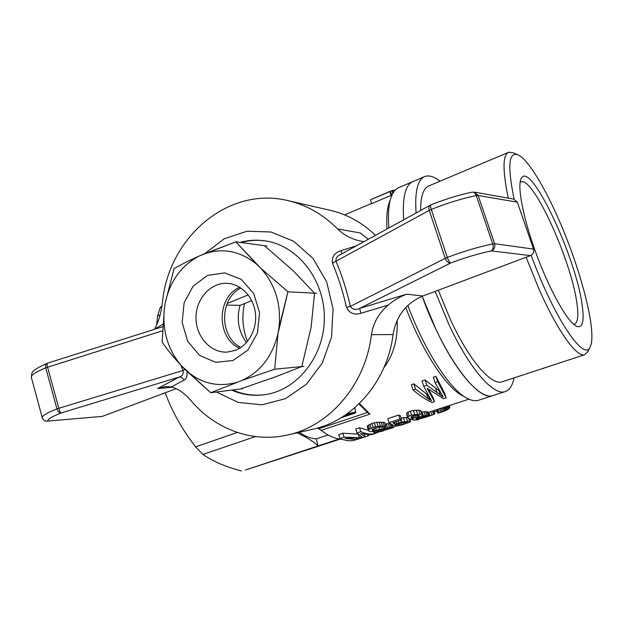 <?xml version="1.0" encoding="UTF-8"?>
<svg xmlns="http://www.w3.org/2000/svg" width="623" height="623" viewBox="0 0 623 623"><rect width="100%" height="100%" fill="white"/><g stroke="black" fill="none" stroke-linecap="round" stroke-linejoin="round"><path stroke-width="0.93" d="M316.679 293.293L287.951 291.805L278.006 333.469L274.681 369.205L241.553 380.622L210.699 392.724L181.215 365.584C173.762 357.54 167.4 349.729 162.136 342.159L164.417 308.05L165.282 302.755C170.048 281.051 181.355 265.476 199.204 256.03L235.868 241.833L266.808 246.015M303.985 366.386L274.681 369.205L241.553 380.622C260.367 372.04 272.524 356.325 278.006 333.469L274.681 369.205L301.797 366.597L275.444 376.86L240.268 389.009L210.699 392.724L184.704 369.229C200.061 383.316 217.482 387.677 236.95 382.32C217.482 387.677 200.061 383.316 184.704 369.229L181.215 365.584C167.696 349.417 162.097 330.237 164.417 308.05L165.282 302.755L174.09 268.575C181.285 264.479 189.657 260.297 199.204 256.03L203.643 254.106C222.613 247.448 240.346 250.898 256.84 264.448L260.585 268.046C275.327 284.361 281.448 304.312 278.964 327.9L278.006 333.469C272.524 356.325 260.367 372.04 241.553 380.622L210.699 392.724L242.659 388.705M240.852 347.447C219.156 337.082 219.203 298.339 240.922 288.021M235.221 350.383L227.333 352.096C210.667 353.186 195.832 336.607 196.004 317.683C195.879 298.752 210.753 282.211 227.418 283.348C241.226 284.111 253.545 297.023 255.391 313.073C257.33 329.108 248.421 345.415 235.221 350.383L227.333 352.096C210.667 353.186 195.832 336.607 196.004 317.683C195.879 298.752 210.753 282.211 227.418 283.348C241.226 284.111 253.545 297.023 255.391 313.073C257.33 329.108 248.421 345.415 235.221 350.383M260.585 268.046L287.951 291.805L278.964 327.9C281.448 304.312 275.327 284.361 260.585 268.046L287.951 291.805L314.537 293.184L293.597 271.114L264.495 245.703L235.868 241.833L260.585 268.046M232.979 360.499L215.69 362.337L199.547 355.39L187.64 341.186L182.165 322.527L184.089 302.965L193.083 286.183L207.514 275.428L224.669 272.897L241.187 279.291L253.709 293.503L259.565 312.715L257.494 332.97L247.954 350.056L232.979 360.499L215.69 362.337L199.547 355.39L187.64 341.186L182.165 322.527L184.089 302.965L193.083 286.183L207.514 275.428L224.669 272.897L241.187 279.291L253.709 293.503L259.565 312.715L257.494 332.97L247.954 350.056L232.979 360.499M204.819 253.608L224.303 238.718L247.058 231.203L270.989 232.005L293.768 241.311L313.019 258.428L326.639 281.76L333.064 308.922L331.553 337.043L322.278 363.092L306.321 384.336L285.474 398.665L261.979 404.818L238.22 402.427L216.469 391.999M240.104 242.402C248.211 240.166 256.45 239.637 264.822 240.821C297.358 245.197 324.552 279.361 324.349 317.839C324.458 356.325 297.179 390.419 264.627 394.717C253.211 396.251 242.207 394.709 231.624 390.091M241.062 242.534C249.005 240.346 257.073 239.793 265.281 240.883M265.094 394.647C253.841 396.072 243.009 394.515 232.589 389.975M227.154 303.487L248.195 294.936M251.747 300.66L240.057 305.363L226.531 305.052M472.032 192.203L472.234 192.149C473.932 191.954 475.279 193.099 476.276 195.591C462.305 198.418 447.298 203.036 431.272 209.437C430.446 206.789 430.337 205.271 430.945 204.858L431.023 204.842M340.384 254.643L340.259 254.706C337.113 256.037 335.688 258.218 335.984 261.232L429.224 210.395L445.219 258.358L350.352 306.423C352.61 309.608 355.702 310.27 359.642 308.416L450.647 263.015C448.311 263.007 446.496 261.458 445.219 258.358L447.306 257.455C463.543 251.326 478.69 246.817 492.762 243.936C493.611 247.191 493.151 249.512 491.391 250.905C478.783 253.514 465.202 257.556 450.647 263.015C449.565 262.47 448.451 260.616 447.306 257.455L431.272 209.437L429.224 210.395C428.507 207.825 428.904 206.057 430.415 205.107L430.797 204.959M388.238 305.099L360.873 313.283L359.642 308.416L406.64 294.181C399.623 296.875 393.495 300.512 388.238 305.099C378.971 312.816 373.364 322.675 371.409 334.676C365.584 384.617 329.551 426.171 287.67 434.963C252.214 443.155 214.974 429.076 191.183 400.838C184.361 393.035 177.726 388.402 171.27 386.945L165.484 386.634L157.635 388.534L179.081 377.11C182.298 376.222 183.621 374.01 183.069 370.475L184.984 369.509M533.576 249.107L494.607 243.718L492.762 243.936L476.276 195.591L478.153 195.482L474.259 192.102L513.671 199.095L517.316 202.179L533.576 249.107C534.277 252.081 533.249 254.246 530.477 255.609L422.924 295.995C406.141 303.121 396.189 315.97 393.082 334.551C387.257 381.673 352.852 420.837 312.769 429.278L287.67 434.963M319.77 427.401L322.94 426.35M186.947 371.487C187.476 376.058 186.503 378.948 184.011 380.162C182.897 377.912 181.254 376.892 179.081 377.11L61.256 412.924C51.756 416.709 47.34 419.388 48.002 420.953C45.191 421.444 43.291 420.424 42.317 417.885C41.5 416.117 46.375 413.111 56.934 408.867C57.853 411.523 59.294 412.878 61.256 412.924C60.408 412.496 59.59 410.923 58.796 408.221L47.574 367.157C46.974 364.837 46.935 363.505 47.473 363.178L162.517 326.795M176.192 388.651L102.289 416.398L47.138 421.14L102.289 416.398M47.364 363.232L47.083 363.318C45.674 364.042 45.222 365.537 45.728 367.819C35.293 372.274 30.511 375.498 31.384 377.491L31.843 373.138C33.712 371.339 30.792 370.903 46.826 363.435M154.411 329.365L154.527 329.162C158.452 322.262 161.092 313.338 162.447 302.389C168.381 237.854 227.862 185.849 287.958 200.622C306.555 204.951 323.111 214.398 337.619 228.96C344.651 235.829 353.42 240.065 363.918 241.685M368.357 239.255L360.304 232.955L337.619 228.96M342.043 253.725L340.913 250.734L356.582 245.727M154.527 329.162L162.665 324.388M184.011 380.162L171.27 386.945M360.873 313.283C354.199 315.285 349.41 313.307 346.505 307.357C343 291.868 338.32 277.142 332.48 263.179C331.514 256.972 334.325 252.821 340.913 250.734M393.082 334.551L371.409 334.676M346.505 307.357L350.352 306.423C346.816 290.591 342.027 275.53 335.984 261.232L332.48 263.179M240.057 305.363C236.288 319.046 238.422 331.452 246.459 342.572M287.958 200.622L330.307 210.333C347.151 214.25 362.212 222.582 375.49 235.323M301.797 366.597L311.103 327.316L314.537 293.184M181.215 365.584C173.762 357.54 167.4 349.729 162.136 342.159L164.417 308.05C162.097 330.237 167.696 349.417 181.215 365.584M239.684 348.195C216.329 338.515 216.376 296.898 239.754 287.273M235.868 241.833L256.84 264.448C240.346 250.898 222.613 247.448 203.643 254.106L235.868 241.833M165.282 302.755C170.048 281.051 181.355 265.476 199.204 256.03C189.657 260.297 181.285 264.479 174.09 268.575L165.282 302.755M435.921 329.279L422.153 296.291C444.059 357.205 478.511 402.489 493.167 395.496C481.166 400.285 456.9 374.034 435.921 329.279M403.688 219.81C402.209 197.218 405.409 184.431 413.275 181.449C405.409 184.431 402.209 197.218 403.688 219.81M513.983 377.92C512.55 385.489 509.676 390.037 505.362 391.556C493.805 396.197 469.921 369.641 448.965 324.591L435.166 291.4M416.086 212.988C414.653 191.393 417.628 179.214 425.011 176.441C429.177 175.063 434.169 176.652 440.002 181.207M520.119 182.36L520.992 181.885C533.319 176.434 571.859 261.948 576.984 303.868C578.658 315.939 577.801 322.706 574.437 324.194L573.674 324.326M438.265 290.232L450.834 320.526C469.882 361.55 491.711 386.011 502.302 381.751L584.787 354.689C577.062 358.046 557.733 331.638 538.864 288.761L526.108 257.244M508.228 152.471L429.107 185.802C423.492 187.85 420.65 196.089 420.58 210.519M514.139 199.196C507.332 166.201 508.602 151.42 517.939 154.847C527.915 159.13 545.086 187.578 559.976 222.333C581.695 272.243 597.402 333.648 590.106 346.941C584.413 362.516 554.127 318.252 531.17 255.29M582.17 305.215C584.452 321.359 582.622 328.414 576.672 326.366C568.121 322.73 550.709 292.475 537.119 256.193C523.484 219.927 516.926 186.347 521.163 178.575C530.103 159.247 576.174 257.385 582.17 305.215M588.011 351.31L584.787 354.689M508.29 198.137C502.457 169.986 502.621 154.691 508.773 152.246L512.846 152.674L517.939 154.847M389.959 200.645C387.265 207.038 386.26 216.493 386.945 229.023M405.76 307.505C422.215 351.372 446.489 387.911 462.663 395.784L465.576 397.435M383.854 367.772C393.456 355.149 397.895 339.333 397.178 320.323M359.393 403.494L369.992 414.1L367.547 412.465L358.934 403.945M317.777 427.993L321.086 430.376L369.992 414.1M321.086 430.376L326.164 433.873C331.872 437.33 337.144 439.122 341.98 439.27M391.665 195.015L391.042 195.42L389.78 191.588L390.411 191.214L391.665 195.015M381.549 194.944L370.459 199.812L371.697 203.62L391.042 195.42M389.297 428.094L389.437 428.538L389.422 428.087L387.872 428.211L373.784 431.552L370.763 431.692L368.816 431.108L367.181 426.599L367.438 425.891L371.962 423.438L376.783 422.308L384.687 422.487L385.91 426.342L383.114 427.308L379.532 427.191L375.108 428.126L372.001 429.644L372.429 430.509L372.126 429.559M385.185 424.061L390.115 423.453M356.317 438.608L356.605 439.526L353.856 440.422C349.667 441.193 345.025 440.554 339.932 438.499L338.717 434.589L342.852 433.226L357.96 434.083M339.932 438.499L344.075 437.144L359.378 437.743L362.345 437.338L356.995 432.93L355.764 428.99L359.557 427.744L368.349 430.291M426.833 385.279L425.12 380.007L422.012 381.066L423.726 386.33L426.833 385.279L443.171 396.898L435.002 382.53L433.281 377.242L435.929 376.339L444.736 393.549L446.154 397.887L443.553 398.743L427.098 388.215L434.488 401.726L433.078 397.412L428.741 389.593M434.488 401.726L432.027 402.536C425.782 399.616 419.45 395.41 413.018 389.936L411.328 384.695L413.812 383.846L428.39 395.379M425.12 380.007L439.604 391.057M406.344 422.16L406.648 423.11L407.73 422.62L406.975 422.145L401.57 422.659L393.814 425.587L389.025 422.612L387.755 418.633L398.65 415.058L400.433 415.907L401.695 419.847L392.763 422.76L395.223 424.271L394.554 422.176M401.095 417.971L407.738 417.465M413.197 418.718L409.911 418.96L407.933 418.064L406.671 414.124L406.718 413.15L407.894 412.099L413.368 410.378L418.765 410.23L421.195 410.993L422.596 415.284L420.992 416.351L423.367 415.876L422.129 412.044L424.076 411.772L427.892 411.896L429.115 415.65L424.31 417.636L415.525 420.034L412.831 420.027L412.457 418.843M421.584 412.153L422.129 412.044M328.041 434.963L316.219 438.865L318.096 445.912L339.224 439.013M318.742 428.764L367.547 412.465M421.911 418.181L425.961 416.522L422.371 416.623L418.376 417.535L415.907 419.092L421.911 418.181L421.467 416.803M422.846 416.569L423.235 417.776M447.174 406.258L448.163 409.288L449.705 407.831L448.996 405.666M449.705 407.831L449.424 405.526M364.486 434.644L365.156 436.762L360.374 433.561L371.503 434.706L374.298 433.803L373.59 431.568M384.796 426.724L385.216 428.056L392.84 427.253L392.031 424.707L392.911 427.471L392.42 427.799L377.787 432.331L374.384 432.705L378.348 431.731L378.005 430.649M374.01 431.505L374.384 432.705M413.322 415.681L414.046 417.916L418.601 416.725L419.536 415.775L419.014 415.409L416.382 415.191L411.764 416.304L410.978 417.441L411.585 417.768L411.273 416.779M374.345 422.807L375.599 426.778L378.036 426.272L376.783 422.308M415.642 417.683L414.887 415.323M378.036 426.272L384.368 426.109L383.137 422.223M384.368 426.109L385.91 426.342M382.475 425.984L381.237 422.059M427.736 388.83L428.281 390.489M432.432 411.055L433.538 414.466L434.87 413.688L433.865 410.588M433.538 410.697L434.589 413.921M413.018 389.936L415.51 389.095L413.812 383.846M415.51 389.095L428.071 398.704L426.591 394.164M375.614 427.985L376.331 430.267L379.617 429.434L378.932 427.285M406.718 413.15L407.995 417.13L409.179 416.109L407.894 412.099M409.179 416.109L411.608 415.097L410.316 411.071M387.514 427.635L386.307 423.858M389.461 427.331L388.261 423.57M391.01 427.199L389.819 423.453M395.223 424.271L401.524 421.935L409.599 421.234L408.766 418.648M406.297 417.418L407.512 421.218M404.639 421.444L403.416 417.612M424.076 411.772L425.314 415.596L429.115 415.65M425.82 411.647L427.051 415.448M380.427 426.054L379.173 422.114M378.348 431.731L379.578 431.544L379.197 430.345M437.081 409.545L438.242 413.104L440.757 412.356L442.011 411.943L440.827 408.322M439.573 408.735L440.757 412.356M439.223 412.839L438.047 409.233M379.578 431.544L384.212 430.345L383.83 429.146M382.506 430.843L382.109 429.59M416.273 418.492L416.514 419.256M428.071 398.704L431.482 400.753L423.726 386.33M428.281 395.317L429.73 399.787M405.199 423.811L405.986 423.562M411.608 415.097L420.042 414.186L418.765 410.23M416.289 410.082L417.574 414.077M414.661 414.388L413.368 410.378M410.059 419.809L412.504 419.014M392.202 427.16L391.275 424.247M411.585 417.768L414.046 417.916M411.974 416.211L412.551 417.994M435.002 382.53L437.658 381.634L446.154 397.887M437.658 381.634L435.929 376.339M372.429 430.509L374.462 430.586L373.839 428.616M372.764 429.099L373.263 430.672M427.448 388.55L427.775 389.554M400.371 425.353L405.207 423.842M361.161 437.51L360.896 436.676M359.557 427.744L360.795 431.684C365.756 433.818 370.249 434.527 374.298 433.803M356.605 439.526L345.025 438.436L362.648 437.572L365.156 436.762M434.87 413.688L433.958 410.557M415.985 419.933L417.06 419.707M356.995 432.93L360.795 431.684M417.27 417.2L416.623 415.191M418.601 416.725L418.119 415.237M389.025 422.612L399.927 419.053L398.65 415.058M399.927 419.053L401.695 419.847M396.578 423.492L396.01 421.701M440.43 395.138L438.942 390.598M392.568 190.685L394.055 190.046L394.39 191.059M357.244 438.514L357.493 439.308L367.983 435.913L367.687 434.979M409.599 421.234L410.596 421.475L409.778 418.929M410.596 421.475L409.14 422.503L398.004 425.766L396.041 425.968L398.634 425.081L398.198 423.71M373.566 434.044L371.542 434.698M398.549 422.705L398.019 421.047M401.524 421.935L400.932 420.097M430.82 411.585L431.965 415.113L433.538 414.466M393.23 192.709L392.467 190.373L373.987 198.215L390.411 191.214M392.802 193.449L391.851 190.576M395.745 425.034L396.041 425.968M448.132 405.947L449.012 408.633M380.521 430.002L380.918 431.264M367.983 435.913L368.878 435.485L368.715 434.979M420.58 410.565L421.849 414.49L422.449 414.879L421.195 410.993M367.438 425.891L368.676 429.815L371.207 428.211L369.953 424.247M371.207 428.211L373.216 427.409L371.962 423.438M374.462 430.586L376.331 430.267M436.575 409.708L437.751 413.166L436.622 409.693M442.011 411.943L443.241 411.515L442.073 407.925M443.241 411.515L444.401 411.087L443.241 407.543M444.401 411.087L447.244 409.833L446.185 406.585M446.302 410.284L445.204 406.905M444.254 407.208L445.398 410.697M381.206 431.482L383.776 430.719M418.796 417.426L419.271 418.897M418.088 419.139L417.659 417.823M435.563 388.254L437.097 392.949M425.408 417.27L430.049 415.798L428.889 412.208M430.049 415.798L431.965 415.113M391.859 428.188L396.158 425.961M392.108 424.754L393.082 427.791M407.933 418.064L407.995 417.13M412.831 420.027L412.504 418.843M412.761 419.629L413.322 419.092M398.634 425.081L400.083 424.948L399.53 423.204M419.396 416.18L419.186 415.533M447.244 409.833L448.163 409.288M394.92 190.428L394.055 190.046M417.099 419.271L416.748 418.197M420.595 418.563L420.12 417.075M424.769 417.246L424.497 416.405M401.181 422.76L401.773 424.606L406.648 423.11M402.871 422.417L403.431 424.17M344.075 437.144L342.852 433.226M387.358 428.313L387.654 429.247L389.437 428.538M388.573 428.141L388.783 428.826M373.582 434.099L378.029 432.276M420.042 414.186L421.849 414.49M434.395 411.904L437.011 411.055M368.419 425.057L369.665 429.006M437.751 413.166L438.242 413.104M405.012 423.671L404.545 422.223M370.459 199.812L389.78 191.588M379.617 429.434L385.216 428.056M376.86 430.914L377.133 431.786M427.043 411.663L428.274 415.448M368.411 430.501L368.676 429.815M358.357 434.465L359.378 437.743M418.625 419.326L419.489 419.092M417.153 419.995L418.679 419.497M423.367 415.876L425.314 415.596M400.083 424.948L401.773 424.606M384.212 430.345L387.654 429.247M385.824 428.64L386.174 429.722M373.216 427.409L375.599 426.778M422.449 414.879L422.596 415.284M296.992 432.853C306.002 436.848 313.034 441.201 318.096 445.912L245.47 469.999L340.103 439.129M317.426 428.094L318.104 428.515M161.996 305.761L160.166 307.669L157.58 315.923L156.661 324.957M161.801 306.983L160.166 307.669M255.43 436.567L202.919 454.424C212.926 461.363 225.728 466.876 241.327 470.972M237.332 432.463L195.622 446.839L202.919 454.424M165.157 392.786C172.431 412.185 182.586 430.205 195.622 446.839M160.134 314.864L157.58 315.923M316.219 438.865C310.978 438.592 305.293 436.419 299.172 432.362M505.362 391.556L493.237 395.48M412.403 181.815L399.234 187.422C396.096 188.567 393.596 191.323 391.719 195.684C388.721 202.763 387.771 213.525 388.861 227.971M407.839 305.426C424.987 351.606 450.484 390.263 467.258 398.385C471.611 400.636 475.388 401.243 478.589 400.215L493.167 395.496M244.528 303.565C241.631 316.539 242.627 329.139 247.495 341.365M344.986 415.253L355.211 413.088L340.82 417.908M347.112 413.781L355.756 411.967L355.211 413.088M355.756 411.967L354.713 407.808M472.234 192.149L472.764 192.094M530.477 255.609L491.391 250.905C494.296 249.387 495.363 246.988 494.607 243.718L478.153 195.482L517.316 202.179M406.64 294.181L422.924 295.995M172.524 387.257L157.635 388.534M180.834 365.179L183.069 370.475L56.934 408.867L45.728 367.819L162.323 330.86M46.421 421.117L47.138 421.14C44.708 421.171 43.104 420.089 42.317 417.885M42.185 417.41L31.384 377.491M430.415 205.107L430.945 204.858C445.546 199.033 459.299 194.797 472.211 192.164M340.259 254.706L430.252 205.193M47.473 363.178L47.083 363.318M424.177 176.8L413.275 181.449M590.106 346.941L587.699 351.964M520.766 179.533L521.163 178.575M428.079 412.473L468.917 399.187M344.605 214.88L371.635 203.417"/></g></svg>
